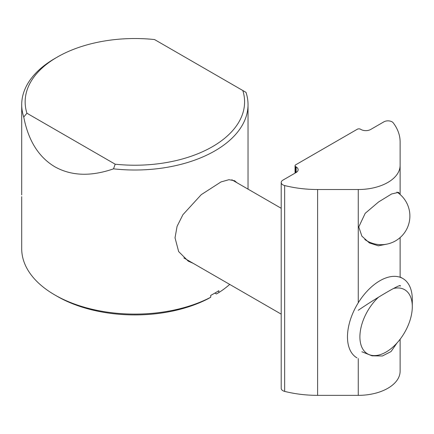 <?xml version="1.0" encoding="UTF-8"?>
<svg xmlns="http://www.w3.org/2000/svg" width="434" height="434" viewBox="0 0 434 434"><rect width="100%" height="100%" fill="white"/><g stroke="black" fill="none" stroke-linecap="round" stroke-linejoin="round"><path stroke-width="0.65" d="M245.997 92.355L242.812 90.516L245.997 92.355A113.16 65.333 0 0 1 248.031 104.681A113.16 65.333 0 0 1 113.513 168.842C90.869 176.681 71.312 175.992 54.852 166.786C38.653 157.135 28.281 140.545 23.745 117.012L26.93 113.236L115.194 164.198L113.513 168.842M115.194 164.198A109.721 63.348 180 0 0 242.812 90.516L154.547 39.554A109.721 63.348 180 0 0 57.283 57.082L54.852 58.487A113.16 65.333 0 0 0 21.711 104.681A113.16 65.333 0 0 0 23.745 117.012M210.734 297.252A113.16 65.333 180 0 1 54.852 294.968L57.283 296.373A109.721 63.348 0 0 0 208.298 298.652L210.734 297.252L210.734 295.38A113.16 65.333 0 0 0 218.834 290.699L218.834 292.57L216.403 293.975L214.89 293.096M229.711 284.411A113.16 65.333 180 0 1 218.834 292.57M54.852 294.968L54.852 294.968A113.16 65.333 180 0 1 21.711 248.774L21.711 196.629M193.201 263.329L188.242 261.132L178.64 251.557L175.032 237.81L177.077 226.342L182.909 214.711L201.24 194.671L220.987 181.938L228.93 179.703L234.653 180.75L236.883 182.698M21.711 155.399L21.7 194.92M26.93 113.236A109.721 63.348 180 0 1 57.283 57.082M393.578 288.464A37.047 21.391 -60 0 1 412.3 306.648A37.047 21.391 -60 0 1 386.103 352.028A37.047 21.391 -60 0 1 360.274 331.603A37.047 21.391 -60 0 1 378.481 297.236M412.3 306.648L412.3 299.476A45.836 26.463 120 0 0 402.806 278.492A45.836 26.463 120 0 0 370.05 288.203A45.836 26.463 120 0 0 347.938 330.35A45.836 26.463 120 0 0 356.97 357.882M387.236 244.054L378.323 245.812L369.377 242.937L361.88 236.134L358.772 226.933L365.2 213.316L378.546 201.989L391.593 193.982L398.607 192.333L399.73 194.166M396.991 343.001L391.045 351.562L382.387 355.988L372.03 355.82L361.864 351.757M358.262 310.277C377.623 297.035 403.034 282.366 400.115 286.131M400.115 165.343A41.854 24.163 180 0 1 358.262 189.512L317.607 189.512A82.509 47.637 180 0 1 284.644 185.54A5.74 3.315 180 0 1 281.199 182.502A5.74 3.315 180 0 1 282.876 180.159L296.129 172.51A6.873 3.971 0 0 0 298.142 169.705A6.873 3.971 0 0 0 296.129 166.9L295.722 166.661A2.289 1.324 180 0 1 295.049 165.728A2.289 1.324 180 0 1 295.722 164.795L357.301 129.24A2.289 1.324 180 0 1 360.546 129.24L360.952 129.473A6.873 3.971 0 0 0 370.674 129.473L383.922 121.824A5.74 3.315 180 0 1 393.242 122.844A82.509 47.637 180 0 1 400.115 141.875L400.115 194.497M281.199 182.502L281.199 388.349A5.74 3.315 0 0 0 284.644 391.387A82.509 47.637 0 0 0 317.607 395.352L358.262 395.352A41.854 24.163 0 0 0 400.115 371.189L400.115 339.242M400.115 237.588L400.115 277.266M358.262 189.512L358.262 302.796M317.607 189.512L317.607 395.352M358.262 358.549L358.262 395.352M295.722 166.661L295.722 172.743M296.129 166.9L296.129 172.51M284.644 185.54L284.644 391.387M248.031 189.132L248.031 104.681M21.711 158.535L21.711 104.681M183.842 257.932L281.199 314.135M231.837 179.784L281.199 208.282M400.115 276.941L402.806 278.492M295.049 173.133L295.049 165.728M364.788 239.497A28.649 28.649 0 0 0 405.633 231.056A28.649 28.649 0 0 0 396.926 192.072"/></g></svg>
